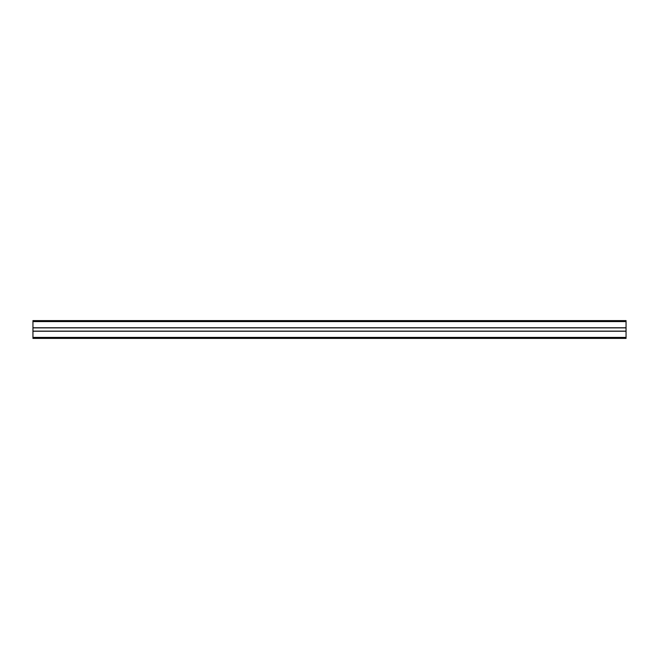 <?xml version="1.0" encoding="UTF-8"?>
<svg xmlns="http://www.w3.org/2000/svg" width="659" height="659" viewBox="0 0 659 659"><rect width="100%" height="100%" fill="white"/><g stroke="black" fill="none" stroke-linecap="round" stroke-linejoin="round"><path stroke-width="0.99" d="M32.95 337.408L32.95 320.603L626.05 320.603L626.05 338.397L32.95 338.397L32.95 337.408L626.05 337.408M32.95 331.123L626.05 331.123M32.95 327.877L626.05 327.877M32.95 331.238L626.05 331.238M32.95 327.762L626.05 327.762M32.95 321.592L626.05 321.592"/></g></svg>
